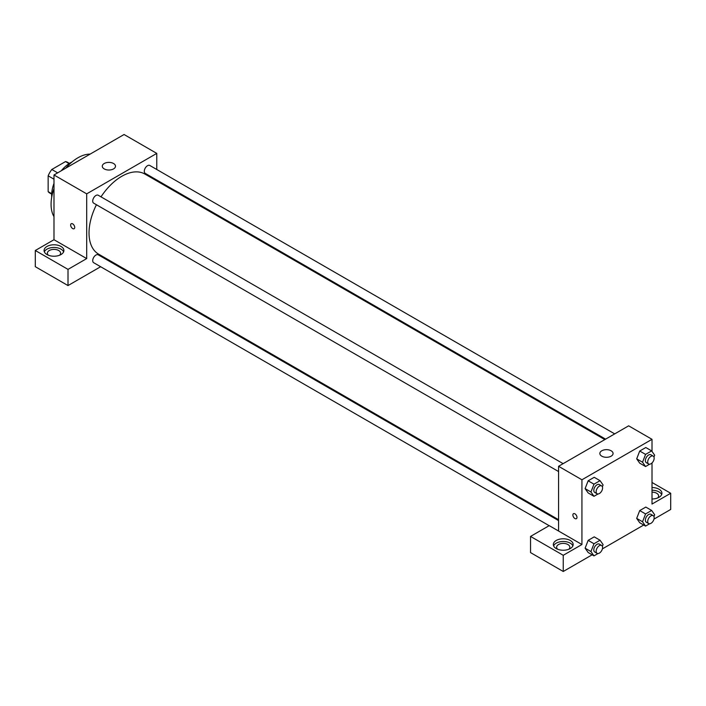 <?xml version="1.0" encoding="UTF-8"?>
<svg xmlns="http://www.w3.org/2000/svg" width="706" height="706" viewBox="0 0 706 706"><rect width="100%" height="100%" fill="white"/><g stroke="black" fill="none" stroke-linecap="round" stroke-linejoin="round"><path stroke-width="1.06" d="M57.645 172.864L51.803 169.484L65.517 161.577A17.747 10.246 120 0 1 67.538 162.301L69.417 163.386M51.697 193.7L48.149 191.653A17.747 10.246 120 0 0 49.791 193.038L51.67 194.132M48.149 191.653L48.149 175.82A17.747 10.246 120 0 1 51.803 169.484M53.991 179.2L48.149 175.82M69.064 163.624L65.517 161.577M51.723 197.098A26.431 15.258 -60 0 1 53.991 183.41M61.29 170.755A26.431 15.258 -60 0 1 72.021 161.956M53.991 216.689A37.992 21.939 -60 0 1 53.991 188.555M65.755 168.178A37.992 21.939 -60 0 1 90.112 154.12M35.3 250.498L68.005 269.383L86.697 258.59L53.991 239.713L35.3 250.498L35.3 266.683L68.005 285.568L100.631 266.727M53.991 239.713L53.991 174.973L124.071 134.511L156.776 153.396L156.776 169.493M156.776 180.021L156.776 180.912M563.132 463.657L98.222 195.244A4.563 2.63 120 0 0 93.66 197.874A4.563 2.63 120 0 0 93.66 203.143L558.57 471.555M68.005 269.383L68.005 285.568M109.757 261.458L110.524 261.017M86.697 258.59L86.697 193.85L156.776 153.396M614.705 433.881L149.804 165.469A4.563 2.63 120 0 0 146.292 166.687A4.563 2.63 120 0 0 144.298 171.276A4.563 2.63 120 0 0 145.242 173.367L605.589 439.141M558.57 520.587L98.222 254.804A4.563 2.63 120 0 0 94.71 256.031A4.563 2.63 120 0 0 92.715 260.611A4.563 2.63 120 0 0 93.66 262.703L549.153 525.679M96.44 204.749A46.252 26.704 120 0 0 89.027 232.962A46.252 26.704 120 0 0 98.611 254.142L558.57 519.695M604.821 439.591L144.862 174.029A46.252 26.704 120 0 0 101.002 196.85M71.235 223.723A2.895 1.668 -120 0 0 70.794 226.035A2.895 1.668 -120 0 0 72.683 228.585A2.895 1.668 60 0 1 70.785 226.035A2.895 1.668 60 0 1 71.235 223.723A2.895 1.668 60 0 1 74.121 225.391A2.895 1.668 60 0 1 74.121 228.726A2.895 1.668 60 0 1 72.674 228.585A2.895 1.668 -120 0 0 74.121 228.726M86.697 193.85L53.991 174.973M113.56 163.51A6.61 3.812 180 0 1 115.493 166.201A6.61 3.812 180 0 1 108.883 170.022A6.61 3.812 180 0 1 102.282 166.201A6.61 3.812 180 0 1 106.359 162.68A6.61 3.812 180 0 1 113.56 163.51M46.984 246.456A9.91 5.719 180 0 1 57.777 245.211A9.91 5.719 180 0 1 63.902 250.498A9.91 5.719 180 0 1 53.991 256.225A9.91 5.719 180 0 1 44.081 250.498A9.91 5.719 180 0 1 46.984 246.456M63.619 251.848A9.91 5.719 0 0 0 56.665 247.691A9.91 5.719 0 0 0 46.984 249.147A9.91 5.719 0 0 0 44.354 251.848M48.387 255.219A6.61 3.812 180 0 1 47.381 253.198A6.61 3.812 180 0 1 51.459 249.677A6.61 3.812 180 0 1 58.66 250.498A6.61 3.812 180 0 1 60.592 253.198A6.61 3.812 180 0 1 59.586 255.219M558.57 531.027L549.224 525.635L530.541 536.419L563.247 555.304L581.929 544.511L558.57 531.027L558.57 466.287L628.649 425.833L652.009 439.317L652.009 451.425M530.541 536.419L530.541 552.604L563.247 571.489L592.14 554.801M602.394 548.88L643.722 525.026M653.977 519.104L670.7 509.45L670.7 493.265L652.009 504.058L652.009 462.951M652.009 492.144A6.61 3.812 180 0 1 656.686 493.265A6.61 3.812 180 0 1 658.619 495.965A6.61 3.812 180 0 1 657.613 497.986M661.646 494.615A9.91 5.719 0 0 0 652.009 490.238M652.009 487.546A9.91 5.719 180 0 1 661.919 493.265A9.91 5.719 180 0 1 652.009 498.983M557.643 549.233A6.61 3.812 180 0 1 556.637 547.212A6.61 3.812 180 0 1 563.247 543.399A6.61 3.812 180 0 1 569.848 547.212A6.61 3.812 180 0 1 568.842 549.233M572.875 545.862A9.91 5.719 0 0 0 565.921 541.705A9.91 5.719 0 0 0 556.231 543.17A9.91 5.719 0 0 0 553.61 545.862M556.231 540.469A9.91 5.719 180 0 1 567.033 539.225A9.91 5.719 180 0 1 573.157 544.511A9.91 5.719 180 0 1 563.247 550.239A9.91 5.719 180 0 1 553.327 544.511A9.91 5.719 180 0 1 556.231 540.469M563.247 555.304L563.247 571.489M652.009 482.472L670.7 493.265M649.573 523.781L645.566 526.094L642.531 521.769L645.566 513.95L639.724 510.579L645.796 507.076L639.724 510.579L636.688 518.398L639.724 522.722L636.688 518.407M649.573 464.221L645.566 466.534L639.724 463.162L636.688 458.847L639.724 451.019L645.796 447.516L639.724 451.019L645.566 454.39L651.638 450.887L654.674 455.202L653.959 457.029M597.991 493.997L593.984 496.309L588.151 492.938L585.106 488.631L588.151 480.804L594.214 477.3L588.151 480.804L593.984 484.175L600.056 480.671L603.092 484.987L602.386 486.805M597.991 553.557L593.984 555.869L590.948 551.554L593.984 543.735L588.151 540.364L594.214 536.86L588.151 540.364L585.115 548.183L588.151 552.498L585.106 548.191M581.929 544.511L581.929 479.78L652.009 439.317M611.131 450.781A6.61 3.812 180 0 1 613.064 453.481A6.61 3.812 180 0 1 606.463 457.294A6.61 3.812 180 0 1 599.853 453.481A6.61 3.812 180 0 1 603.93 449.951A6.61 3.812 180 0 1 611.131 450.781M581.929 479.78L558.57 466.287M573.475 513.686A2.895 1.668 -120 0 0 573.034 516.007A2.895 1.668 -120 0 0 574.922 518.548A2.895 1.668 60 0 1 573.034 516.007A2.895 1.668 60 0 1 573.475 513.686A2.895 1.668 60 0 1 576.37 515.354A2.895 1.668 60 0 1 576.37 518.698A2.895 1.668 60 0 1 574.922 518.548A2.895 1.668 -120 0 0 576.37 518.698M593.984 496.309L590.948 491.994L593.984 484.175M601.636 485.887L599.297 484.545A4.563 2.63 120 0 0 595.785 485.763A4.563 2.63 120 0 0 593.799 490.352A4.563 2.63 120 0 0 594.743 492.435L597.082 493.785A4.563 2.63 120 0 0 601.636 491.155A4.563 2.63 120 0 0 601.636 485.887A4.563 2.63 120 0 0 598.123 487.114A4.563 2.63 120 0 0 596.138 491.703A4.563 2.63 120 0 0 597.082 493.785M588.151 492.938L585.115 488.623L590.948 491.994M600.056 480.671L594.214 477.3M645.566 466.534L642.531 462.218L645.566 454.39M653.218 456.111L650.879 454.761A4.563 2.63 120 0 0 647.367 455.988A4.563 2.63 120 0 0 645.381 460.568A4.563 2.63 120 0 0 646.325 462.659L648.655 464.01A4.563 2.63 120 0 0 653.218 461.371A4.563 2.63 120 0 0 653.218 456.111A4.563 2.63 120 0 0 649.705 457.329A4.563 2.63 120 0 0 647.711 461.918A4.563 2.63 120 0 0 648.655 464.01M639.724 463.162L636.688 458.838L642.531 462.218M651.638 450.887L645.796 447.516M593.984 543.735L600.056 540.231L603.092 544.547L602.386 546.365M601.636 545.447L599.297 544.097A4.563 2.63 120 0 0 595.785 545.323A4.563 2.63 120 0 0 593.799 549.912A4.563 2.63 120 0 0 594.743 551.995L597.082 553.345A4.563 2.63 120 0 0 601.636 550.715A4.563 2.63 120 0 0 601.636 545.447A4.563 2.63 120 0 0 598.123 546.673A4.563 2.63 120 0 0 596.138 551.262A4.563 2.63 120 0 0 597.082 553.345M593.984 555.869L588.151 552.498M590.948 551.554L585.115 548.183M600.056 540.231L594.214 536.86M645.566 513.95L651.638 510.447L654.674 514.762L653.959 516.589M653.218 515.671L650.879 514.321A4.563 2.63 120 0 0 647.367 515.539A4.563 2.63 120 0 0 645.381 520.128A4.563 2.63 120 0 0 646.325 522.219L648.655 523.57A4.563 2.63 120 0 0 653.218 520.931A4.563 2.63 120 0 0 653.218 515.671A4.563 2.63 120 0 0 649.705 516.889A4.563 2.63 120 0 0 647.711 521.478A4.563 2.63 120 0 0 648.655 523.57M645.566 526.094L639.724 522.722M642.531 521.769L636.688 518.398M651.638 510.447L645.796 507.076"/></g></svg>
